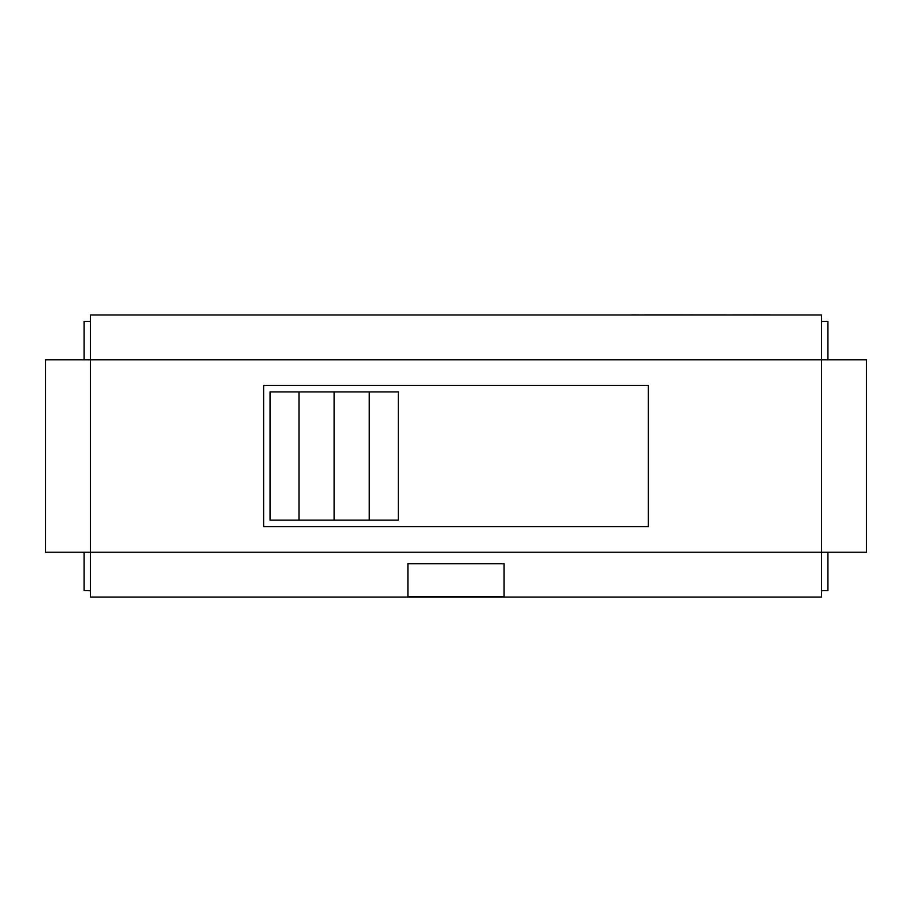 <?xml version="1.0" encoding="UTF-8"?>
<svg xmlns="http://www.w3.org/2000/svg" width="912" height="912" viewBox="0 0 912 912"><rect width="100%" height="100%" fill="white"/><g stroke="black" fill="none" stroke-linecap="round" stroke-linejoin="round"><path stroke-width="1.37" d="M866.4 552.216L821.507 552.216L821.507 314.959L90.493 314.959L90.493 597.109L821.507 597.109L821.507 552.216L45.6 552.216L45.6 359.841L866.4 359.841L866.4 552.216M827.925 359.841L827.925 321.366L821.507 321.366M821.507 590.691L827.925 590.691L827.925 552.216M84.075 552.216L84.075 590.691L90.493 590.691M90.493 321.366L84.075 321.366L84.075 359.841M231.568 597.109L180.268 597.109M680.432 597.109L731.732 597.109M644.396 314.891L770.389 314.959M231.568 314.959L180.268 314.959M504.097 563.764L407.903 563.764L407.903 596.642L504.097 596.642L504.097 563.764M648.375 526.566L648.375 385.491L263.625 385.491L263.625 526.566L648.375 526.566M398.282 391.909L369.28 391.909L369.28 520.159L398.293 520.159L398.293 391.909M299.045 391.909L299.045 520.159L270.043 520.159L270.043 391.909L369.28 391.909M299.045 520.159L369.28 520.159M334.168 391.909L334.168 520.159M698.74 314.959L693.622 314.959M698.74 314.891L700.416 314.959M693.052 314.891L683.248 314.959M673.706 314.891L682.381 314.959M648.17 314.891L673.706 314.959M644.396 314.959L648.17 314.959M631.993 314.891L643.724 314.959L631.993 314.891M711.246 314.959L770.389 314.891"/></g></svg>

